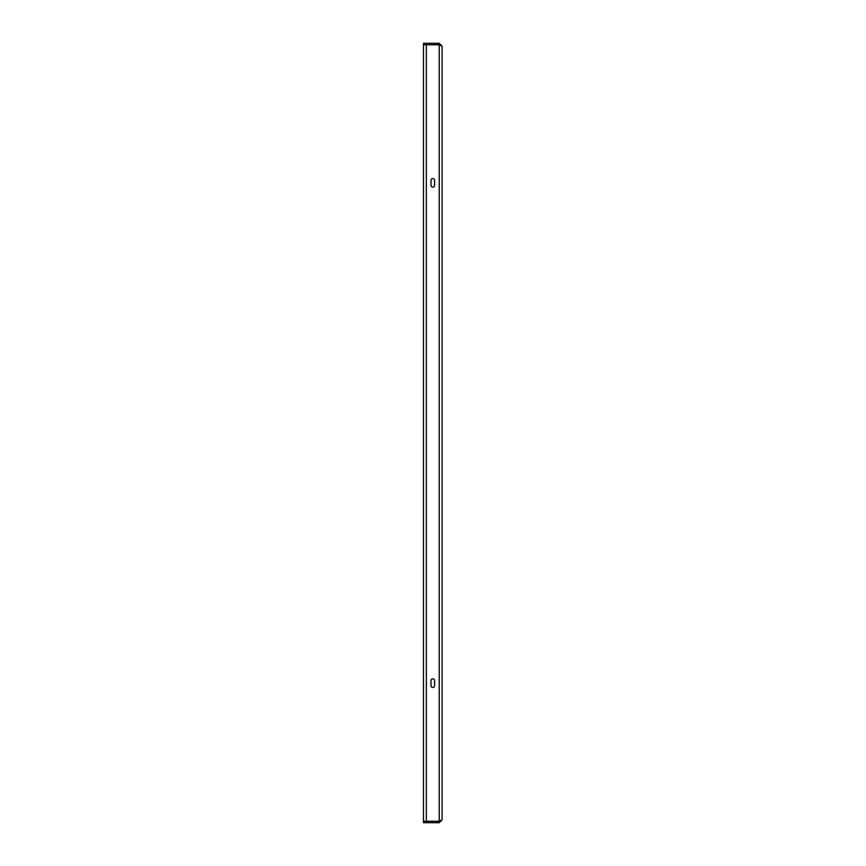 <?xml version="1.0" encoding="UTF-8"?>
<svg xmlns="http://www.w3.org/2000/svg" width="866" height="866" viewBox="0 0 866 866"><rect width="100%" height="100%" fill="white"/><g stroke="black" fill="none" stroke-linecap="round" stroke-linejoin="round"><path stroke-width="1.3" d="M430.997 685.655A1.786 1.786 0 0 0 432.784 687.452A1.786 1.786 0 0 0 434.58 685.655L434.58 680.644A1.786 1.786 0 0 0 432.784 678.857A1.786 1.786 0 0 0 430.997 680.644L430.997 685.655A1.786 1.786 0 0 0 432.784 687.452A1.786 1.786 0 0 0 434.58 685.655M434.58 180.345A1.786 1.786 0 0 0 432.784 178.548A1.786 1.786 0 0 0 430.997 180.345L430.997 185.356A1.786 1.786 0 0 0 432.784 187.143A1.786 1.786 0 0 0 434.58 185.356L434.58 180.345A1.786 1.786 0 0 0 432.784 178.548A1.786 1.786 0 0 0 430.997 180.345M434.58 680.644A1.786 1.786 0 0 0 432.784 678.857A1.786 1.786 0 0 0 430.997 680.644M430.997 185.356A1.786 1.786 0 0 0 432.784 187.143A1.786 1.786 0 0 0 434.58 185.356M426.343 44.783L439.235 44.783L442.093 46.169L442.093 819.831L439.235 821.217L423.474 821.217L423.474 44.783L426.343 44.783L426.343 821.217M439.235 822.7L439.235 821.271L423.474 821.271L423.474 822.7L439.235 822.7L442.093 819.831M439.235 821.271L440.155 820.925M442.093 46.169L439.235 43.3L439.235 44.729L423.474 44.729L423.474 43.3L439.235 43.3M439.776 44.956L439.235 44.729M439.235 44.783L439.235 821.217L439.787 821.044M442.093 775.676L442.093 784.271M442.093 81.729L442.093 90.324"/></g></svg>
